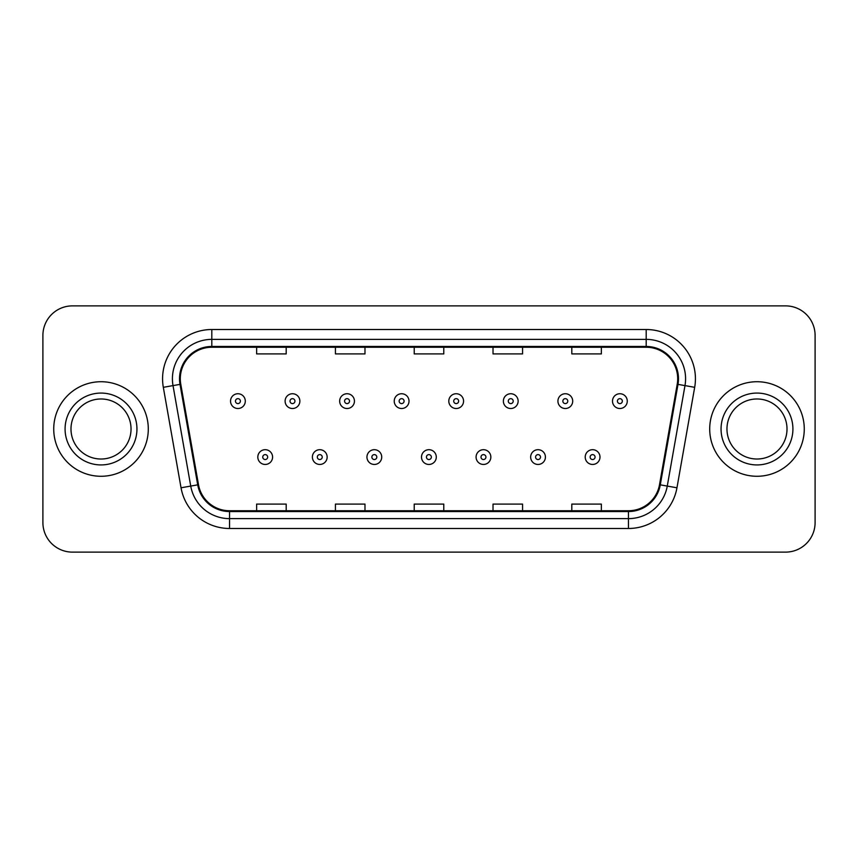 <?xml version="1.0" encoding="UTF-8"?>
<svg xmlns="http://www.w3.org/2000/svg" width="858" height="858" viewBox="0 0 858 858"><rect width="100%" height="100%" fill="white"/><g stroke="black" fill="none" stroke-linecap="round" stroke-linejoin="round"><path stroke-width="1.29" d="M53.732 429A47.276 47.276 0 0 0 101.008 476.276A47.276 47.276 0 0 0 148.295 429A47.276 47.276 0 0 0 101.008 381.724A47.276 47.276 0 0 0 53.732 429A47.276 47.276 0 0 0 101.008 476.276A47.276 47.276 0 0 0 148.295 429A47.276 47.276 0 0 0 101.008 381.724A47.276 47.276 0 0 0 53.732 429M709.705 429A47.276 47.276 0 0 0 756.992 476.276A47.276 47.276 0 0 0 804.268 429A47.276 47.276 0 0 0 756.992 381.724A47.276 47.276 0 0 0 709.705 429A47.276 47.276 0 0 0 756.992 476.276A47.276 47.276 0 0 0 804.268 429A47.276 47.276 0 0 0 756.992 381.724A47.276 47.276 0 0 0 709.705 429M180.298 378.764A31.521 31.521 0 0 1 211.819 347.254L646.181 347.254A31.521 31.521 0 0 1 677.219 384.245L659.502 484.706A31.521 31.521 0 0 1 628.464 510.746L229.536 510.746A31.521 31.521 0 0 1 198.498 484.706L180.781 384.245A31.521 31.521 0 0 1 180.298 378.764M179.515 378.764A32.304 32.304 0 0 0 180.008 384.373L197.715 484.845A32.304 32.304 0 0 0 229.536 511.54L628.464 511.54A32.304 32.304 0 0 0 660.285 484.845L677.992 384.373A32.304 32.304 0 0 0 646.181 346.46L211.819 346.46A32.304 32.304 0 0 0 179.515 378.764M163.32 387.323A49.249 49.249 0 0 1 211.819 329.515L646.181 329.515A49.249 49.249 0 0 1 694.68 387.323L676.962 487.784A49.249 49.249 0 0 1 628.464 528.485L229.536 528.485A49.249 49.249 0 0 1 181.038 487.784L163.32 387.323L173.016 385.607A39.393 39.393 0 0 1 211.819 339.371L646.181 339.371A39.393 39.393 0 0 1 684.984 385.607L667.267 486.078A39.393 39.393 0 0 1 628.464 518.629L229.536 518.629A39.393 39.393 0 0 1 190.733 486.078L173.016 385.607A39.393 39.393 0 0 1 172.426 378.764M815.1 335.435A29.547 29.547 0 0 0 785.553 305.877L72.447 305.877A29.547 29.547 0 0 0 42.9 335.435L42.9 522.565A29.547 29.547 0 0 0 72.447 552.123L785.553 552.123A29.547 29.547 0 0 0 815.1 522.565L815.1 335.435L815.1 522.565M414.221 347.254L414.221 353.914L443.779 353.914L443.779 347.254M335.435 347.254L335.435 353.914L364.982 353.914L364.982 347.254M256.639 347.254L256.639 353.914L286.186 353.914L286.186 347.254M493.018 347.254L493.018 353.914L522.565 353.914L522.565 347.254M571.814 347.254L571.814 353.914L601.361 353.914L601.361 347.254M443.779 510.746L443.779 504.086L414.221 504.086L414.221 510.746M364.982 510.746L364.982 504.086L335.435 504.086L335.435 510.746M286.186 510.746L286.186 504.086L256.639 504.086L256.639 510.746M522.565 510.746L522.565 504.086L493.018 504.086L493.018 510.746M601.361 510.746L601.361 504.086L571.814 504.086L571.814 510.746M42.9 335.435L42.9 522.565M785.553 305.877L72.447 305.877M72.447 552.123L785.553 552.123M245.302 401.126A7.39 7.39 0 0 1 237.923 408.515A7.39 7.39 0 0 1 230.534 401.126A7.39 7.39 0 0 1 237.923 393.736A7.39 7.39 0 0 1 245.302 401.126A7.39 7.39 0 0 0 237.923 393.736A7.39 7.39 0 0 0 230.534 401.126M257.818 457.067A7.39 7.39 0 0 1 265.208 449.689A7.39 7.39 0 0 1 272.587 457.067A7.39 7.39 0 0 1 265.208 464.457A7.39 7.39 0 0 1 257.818 457.067A7.39 7.39 0 0 0 265.208 464.457A7.39 7.39 0 0 0 272.587 457.067M131.038 429A30.019 30.019 0 0 0 101.008 398.981A30.019 30.019 0 0 0 70.989 429A30.019 30.019 0 0 0 101.008 459.019A30.019 30.019 0 0 0 131.038 429A30.019 30.019 0 0 1 101.008 459.019A30.019 30.019 0 0 1 70.989 429M299.871 401.126A7.39 7.39 0 0 1 292.481 408.515A7.39 7.39 0 0 1 285.103 401.126A7.39 7.39 0 0 1 292.481 393.736A7.39 7.39 0 0 1 299.871 401.126A7.39 7.39 0 0 0 292.481 393.736A7.39 7.39 0 0 0 285.103 401.126M354.44 401.126A7.39 7.39 0 0 1 347.05 408.515A7.39 7.39 0 0 1 339.661 401.126A7.39 7.39 0 0 1 347.05 393.736A7.39 7.39 0 0 1 354.44 401.126A7.39 7.39 0 0 0 347.05 393.736A7.39 7.39 0 0 0 339.661 401.126M409.009 401.126A7.39 7.39 0 0 1 401.619 408.515A7.39 7.39 0 0 1 394.23 401.126A7.39 7.39 0 0 1 401.619 393.736A7.39 7.39 0 0 1 409.009 401.126A7.39 7.39 0 0 0 401.619 393.736A7.39 7.39 0 0 0 394.23 401.126M463.567 401.126A7.39 7.39 0 0 1 456.188 408.515A7.39 7.39 0 0 1 448.798 401.126A7.39 7.39 0 0 1 456.188 393.736A7.39 7.39 0 0 1 463.567 401.126A7.39 7.39 0 0 0 456.188 393.736A7.39 7.39 0 0 0 448.798 401.126M312.387 457.067A7.39 7.39 0 0 1 319.766 449.689A7.39 7.39 0 0 1 327.155 457.067A7.39 7.39 0 0 1 319.766 464.457A7.39 7.39 0 0 1 312.387 457.067A7.39 7.39 0 0 0 319.766 464.457A7.39 7.39 0 0 0 327.155 457.067M366.945 457.067A7.39 7.39 0 0 1 374.335 449.689A7.39 7.39 0 0 1 381.724 457.067A7.39 7.39 0 0 1 374.335 464.457A7.39 7.39 0 0 1 366.945 457.067A7.39 7.39 0 0 0 374.335 464.457A7.39 7.39 0 0 0 381.724 457.067M421.514 457.067A7.39 7.39 0 0 1 428.903 449.689A7.39 7.39 0 0 1 436.293 457.067A7.39 7.39 0 0 1 428.903 464.457A7.39 7.39 0 0 1 421.514 457.067A7.39 7.39 0 0 0 428.903 464.457A7.39 7.39 0 0 0 436.293 457.067M787.011 429A30.019 30.019 0 0 0 756.992 398.981A30.019 30.019 0 0 0 726.962 429A30.019 30.019 0 0 0 756.992 459.019A30.019 30.019 0 0 0 787.011 429A30.019 30.019 0 0 1 756.992 459.019A30.019 30.019 0 0 1 726.962 429M518.135 401.126A7.39 7.39 0 0 1 510.746 408.515A7.39 7.39 0 0 1 503.367 401.126A7.39 7.39 0 0 1 510.746 393.736A7.39 7.39 0 0 1 518.135 401.126A7.39 7.39 0 0 0 510.746 393.736A7.39 7.39 0 0 0 503.367 401.126M572.704 401.126A7.39 7.39 0 0 1 565.315 408.515A7.39 7.39 0 0 1 557.925 401.126A7.39 7.39 0 0 1 565.315 393.736A7.39 7.39 0 0 1 572.704 401.126A7.39 7.39 0 0 0 565.315 393.736A7.39 7.39 0 0 0 557.925 401.126M627.273 401.126A7.39 7.39 0 0 1 619.884 408.515A7.39 7.39 0 0 1 612.494 401.126A7.39 7.39 0 0 1 619.884 393.736A7.39 7.39 0 0 1 627.273 401.126A7.39 7.39 0 0 0 619.884 393.736A7.39 7.39 0 0 0 612.494 401.126M476.083 457.067A7.39 7.39 0 0 1 483.472 449.689A7.39 7.39 0 0 1 490.851 457.067A7.39 7.39 0 0 1 483.472 464.457A7.39 7.39 0 0 1 476.083 457.067A7.39 7.39 0 0 0 483.472 464.457A7.39 7.39 0 0 0 490.851 457.067M530.652 457.067A7.39 7.39 0 0 1 538.03 449.689A7.39 7.39 0 0 1 545.42 457.067A7.39 7.39 0 0 1 538.03 464.457A7.39 7.39 0 0 1 530.652 457.067A7.39 7.39 0 0 0 538.03 464.457A7.39 7.39 0 0 0 545.42 457.067M585.21 457.067A7.39 7.39 0 0 1 592.599 449.689A7.39 7.39 0 0 1 599.989 457.067A7.39 7.39 0 0 1 592.599 464.457A7.39 7.39 0 0 1 585.21 457.067A7.39 7.39 0 0 0 592.599 464.457A7.39 7.39 0 0 0 599.989 457.067M646.181 329.515L646.181 346.46M173.016 385.607L180.008 384.373M229.536 528.485L229.536 511.54M628.464 511.54L628.464 528.485M660.285 484.845L676.962 487.784M181.038 487.784L197.715 484.845M677.992 384.373L694.68 387.323M211.819 329.515L211.819 346.46M235.457 401.126A2.467 2.467 0 0 0 237.923 403.592A2.467 2.467 0 0 0 240.379 401.126A2.467 2.467 0 0 0 237.923 398.659A2.467 2.467 0 0 0 235.457 401.126M267.664 457.067A2.467 2.467 0 0 0 265.208 454.611A2.467 2.467 0 0 0 262.741 457.067A2.467 2.467 0 0 0 265.208 459.534A2.467 2.467 0 0 0 267.664 457.067M136.948 429A35.929 35.929 0 0 0 101.008 393.071A35.929 35.929 0 0 0 65.079 429A35.929 35.929 0 0 0 101.008 464.929A35.929 35.929 0 0 0 136.948 429M290.025 401.126A2.467 2.467 0 0 0 292.481 403.592A2.467 2.467 0 0 0 294.948 401.126A2.467 2.467 0 0 0 292.481 398.659A2.467 2.467 0 0 0 290.025 401.126M344.594 401.126A2.467 2.467 0 0 0 347.05 403.592A2.467 2.467 0 0 0 349.517 401.126A2.467 2.467 0 0 0 347.05 398.659A2.467 2.467 0 0 0 344.594 401.126M399.152 401.126A2.467 2.467 0 0 0 401.619 403.592A2.467 2.467 0 0 0 404.086 401.126A2.467 2.467 0 0 0 401.619 398.659A2.467 2.467 0 0 0 399.152 401.126M453.721 401.126A2.467 2.467 0 0 0 456.188 403.592A2.467 2.467 0 0 0 458.644 401.126A2.467 2.467 0 0 0 456.188 398.659A2.467 2.467 0 0 0 453.721 401.126M322.233 457.067A2.467 2.467 0 0 0 319.766 454.611A2.467 2.467 0 0 0 317.31 457.067A2.467 2.467 0 0 0 319.766 459.534A2.467 2.467 0 0 0 322.233 457.067M376.801 457.067A2.467 2.467 0 0 0 374.335 454.611A2.467 2.467 0 0 0 371.868 457.067A2.467 2.467 0 0 0 374.335 459.534A2.467 2.467 0 0 0 376.801 457.067M431.359 457.067A2.467 2.467 0 0 0 428.903 454.611A2.467 2.467 0 0 0 426.437 457.067A2.467 2.467 0 0 0 428.903 459.534A2.467 2.467 0 0 0 431.359 457.067M792.921 429A35.929 35.929 0 0 0 756.992 393.071A35.929 35.929 0 0 0 721.052 429A35.929 35.929 0 0 0 756.992 464.929A35.929 35.929 0 0 0 792.921 429M508.29 401.126A2.467 2.467 0 0 0 510.746 403.592A2.467 2.467 0 0 0 513.213 401.126A2.467 2.467 0 0 0 510.746 398.659A2.467 2.467 0 0 0 508.29 401.126M562.859 401.126A2.467 2.467 0 0 0 565.315 403.592A2.467 2.467 0 0 0 567.781 401.126A2.467 2.467 0 0 0 565.315 398.659A2.467 2.467 0 0 0 562.859 401.126M617.417 401.126A2.467 2.467 0 0 0 619.884 403.592A2.467 2.467 0 0 0 622.35 401.126A2.467 2.467 0 0 0 619.884 398.659A2.467 2.467 0 0 0 617.417 401.126M485.928 457.067A2.467 2.467 0 0 0 483.472 454.611A2.467 2.467 0 0 0 481.006 457.067A2.467 2.467 0 0 0 483.472 459.534A2.467 2.467 0 0 0 485.928 457.067M540.497 457.067A2.467 2.467 0 0 0 538.03 454.611A2.467 2.467 0 0 0 535.574 457.067A2.467 2.467 0 0 0 538.03 459.534A2.467 2.467 0 0 0 540.497 457.067M595.066 457.067A2.467 2.467 0 0 0 592.599 454.611A2.467 2.467 0 0 0 590.132 457.067A2.467 2.467 0 0 0 592.599 459.534A2.467 2.467 0 0 0 595.066 457.067"/></g></svg>
